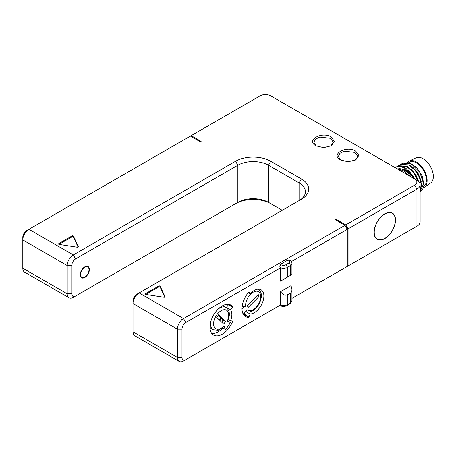 <?xml version="1.0" encoding="UTF-8"?>
<svg xmlns="http://www.w3.org/2000/svg" width="456" height="456" viewBox="0 0 456 456"><rect width="100%" height="100%" fill="white"/><g stroke="black" fill="none" stroke-linecap="round" stroke-linejoin="round"><path stroke-width="0.68" d="M181.22 319.89L183.517 318.562A8.658 4.999 120 0 0 177.395 329.169L177.395 357.447A8.658 4.999 120 0 0 179.191 361.414A8.658 4.999 120 0 0 183.517 360.981L279.847 305.366L280.092 305.594A2.166 1.248 -60 0 1 279.847 305.366M181.209 319.895L344.998 225.332L347.295 229.311L291.344 261.613M243.532 314.651A17.317 9.998 120 0 0 244.028 314.668L245.163 312.064M245.966 311.625L250.156 314.041L248.776 317.404A17.317 9.998 120 0 1 245.573 316.595A17.317 9.998 120 0 1 248.776 292.091L249.039 291.931M289.799 260.256L288.061 259.977L280.406 264.394L279.847 266.486L280.486 267.883L185.814 322.54A5.409 3.124 120 0 0 181.99 329.169L181.99 357.447A5.409 3.124 120 0 0 185.814 359.659L183.517 360.981M286.847 305.594L289.908 303.827L291.943 300.624A5.409 3.124 180 0 1 290.358 302.835L290.358 293.111C291.39 292.478 291.92 291.31 291.943 289.611L291.042 285.644L280.486 291.743L280.486 305.001A5.409 3.124 180 0 0 287.297 304.602A2.166 1.248 -120 0 1 286.847 305.594C284.595 306.711 282.344 306.711 280.092 305.594M347.295 266.424L291.943 298.384L347.295 266.424L347.295 229.311M291.042 275.042L280.486 281.141L280.486 267.883A5.409 3.124 180 0 0 287.297 267.484L287.297 277.208L280.486 281.141M232.549 307.224L232.657 306.671A17.317 9.998 120 0 0 230.873 305.087A17.317 9.998 120 0 0 213.556 315.085A17.317 9.998 120 0 0 213.556 335.08A17.317 9.998 120 0 0 232.657 321.434L232.549 321.007L230.565 320.83A13.64 7.872 120 0 0 230.565 309.698L232.549 307.224L228.416 304.842L228.547 304.329M250.156 314.041A13.64 7.872 120 0 0 262.132 303.422A13.64 7.872 120 0 0 261.054 289.788A13.64 7.872 120 0 0 250.156 293.858L249.187 292.017M285.764 264.833A2.166 1.248 -120 0 1 287.297 267.484L290.358 265.717A5.409 3.124 180 0 0 291.943 263.511L291.943 274.523L290.358 275.441L290.358 265.717A2.166 1.248 -120 0 0 288.825 263.066L285.764 264.833A3.249 1.875 180 0 1 281.175 264.833L280.406 264.394M287.297 277.208L290.358 275.441M185.803 359.664L279.773 305.412M280.486 291.743C282.914 294.73 285.188 295.779 287.297 294.884L287.297 304.602L290.358 302.835A2.166 1.248 -120 0 1 289.908 303.827M290.358 293.111L287.297 294.884M344.998 225.332L335.052 219.587L335.815 219.148L335.815 220.031M235.558 203.684L73.313 297.358A8.658 4.999 -60 0 1 68.981 297.785A8.658 4.999 -60 0 1 67.192 293.824L67.192 265.54A8.658 4.999 -60 0 1 73.313 254.938L235.558 161.264A24.892 14.37 180 0 1 270.767 161.264M282.241 210.313L268.47 202.356A21.649 12.5 0 0 0 237.855 202.356L75.605 296.029A5.409 3.124 -60 0 1 71.78 293.824L71.78 265.54A5.409 3.124 -60 0 1 75.605 258.911L237.855 165.243A21.649 12.5 180 0 1 268.47 165.243L270.761 161.264L301.376 178.94A24.892 14.37 180 0 1 301.376 199.261A24.892 14.37 180 0 1 301.376 199.266L139.131 292.934A8.658 4.999 120 0 0 133.004 303.542L133.004 331.82A8.658 4.999 120 0 0 134.799 335.781L179.191 361.414M348.059 228.866L416.938 189.103A10.824 6.247 0 0 0 420.113 184.68L420.113 221.798A10.824 6.247 180 0 1 416.938 226.216L348.059 265.985L348.059 228.866L345.768 224.893L335.815 219.148M345.768 224.893L414.647 185.125A7.575 4.372 0 0 0 414.647 178.94L270.761 95.868M270.767 95.868A7.575 4.372 0 0 0 260.051 95.868L191.172 135.637L201.119 141.383L200.355 141.822L190.403 136.076L28.922 229.311L73.313 254.938L75.605 258.911M315.917 145.8L315.917 145.8C305.577 140.368 321.816 130.992 331.227 136.96L334.396 141.383L331.227 145.8L323.578 147.63L315.968 145.829M340.41 159.936L340.41 159.936C330.07 154.504 346.309 145.133 355.714 151.101L358.883 155.524L355.714 159.936L348.07 161.766L340.455 159.965M58.818 243.578L72.008 235.969A0.866 0.502 180 0 1 73.456 236.191L78.278 246.588A0.866 0.502 180 0 1 78.312 246.719A0.866 0.502 180 0 1 77.218 247.203L59.206 244.416A0.866 0.502 180 0 1 58.567 243.931A0.866 0.502 180 0 1 58.818 243.578L58.818 244.285M160.181 286.26L165.009 296.662A0.866 0.502 180 0 1 165.038 296.788A0.866 0.502 180 0 1 163.949 297.272L145.937 294.485A0.866 0.502 180 0 1 145.293 294.006A0.866 0.502 180 0 1 145.549 293.653L158.734 286.037A0.866 0.502 180 0 1 160.181 286.26L160.181 287.143A0.866 0.502 0 0 0 158.734 286.921L145.72 294.433M68.981 297.785L24.595 272.158A8.658 4.999 -60 0 1 22.8 268.191L22.8 239.913A8.658 4.999 -60 0 1 28.922 229.311L28.888 229.328M270.727 203.661A24.892 14.37 0 0 0 235.598 203.661M345.768 267.307L348.059 265.985M414.669 227.527A7.575 4.372 180 0 1 414.647 227.544L416.938 226.216L416.938 189.103L414.647 185.125M71.78 265.54L67.192 265.54L22.8 239.913L22.8 237.262A5.409 3.124 -60 0 1 26.625 230.633L26.625 230.633M71.78 293.824L67.192 293.824L22.8 268.191L22.8 239.873M191.172 135.637L190.403 136.076M416.938 180.262L414.647 178.94L416.938 180.262A10.824 6.247 0 0 1 420.113 184.68M395.512 220.031A15.151 8.749 -60 0 1 388.9 235.279A15.151 8.749 -60 0 1 377.22 239.337A15.151 8.749 -60 0 1 374.085 232.4A15.151 8.749 -60 0 1 380.697 217.153A15.151 8.749 -60 0 1 392.371 213.094A15.151 8.749 -60 0 1 395.512 220.031M374.233 232.315A14.934 8.624 120 0 0 377.329 239.149A14.934 8.624 120 0 0 388.837 235.148A14.934 8.624 120 0 0 395.358 220.117A14.934 8.624 120 0 0 392.263 213.283A14.934 8.624 120 0 0 380.754 217.284A14.934 8.624 120 0 0 374.233 232.315M403.081 170.584A14.073 8.128 60 0 1 403.583 170.892A14.073 8.128 60 0 1 408.262 175.252M398.134 168.88A14.073 8.128 -120 0 1 403.993 170.059A14.073 8.128 60 0 1 410.428 176.5M395.05 167.626A16.587 9.576 -120 0 1 395.7 167.192A16.587 9.576 -120 0 1 403.993 168.013L403.993 168.805L404.387 167.779L414.259 178.712M411.323 177.019L403.993 168.805M403.993 168.013L404.387 167.779M395.7 167.192L400.693 166.155L405.971 168.298L414.903 179.088M397.193 166.446L398.105 165.802L406.684 166.457L413.467 172.442L417.998 180.975M399.49 165.123L400.402 164.474L408.981 165.129L414.931 170.099L419.4 177.253L421.27 184.72L420.113 190.54M408.57 170.327L415.148 179.231M410.867 169.005L415.769 174.699L418.671 181.568M418.585 181.482L414.077 172.545L407.054 166.246L398.293 165.699M413.164 167.677L418.42 173.964L421.207 181.437M402.882 163.048L409.596 162.678L416.858 167.734L422.267 176.204L423.92 184.931A16.587 9.576 60 0 1 420.552 191.144A16.587 9.576 60 0 1 420.489 191.184M420.113 190.882L421.657 185.182L419.976 177.544L415.479 170.099L409.351 164.918L400.585 164.371M420.113 191.383L423.578 183.791L419.856 172.396L411.278 163.807L402.699 163.151L401.782 163.795M408.912 162.461L409.391 162.182A14.073 8.128 -120 0 1 416.431 162.883A14.073 8.128 60 0 1 425.562 175.081A14.073 8.128 60 0 1 423.687 186.43M407.71 162.199A15.122 8.732 -120 0 1 409.192 161.11A15.122 8.732 -120 0 1 416.431 162.028A15.122 8.732 60 0 1 426.217 175.064A15.122 8.732 60 0 1 424.297 187.273A15.122 8.732 60 0 1 423.265 187.815M409.192 161.11L416.06 157.776A14.569 8.413 -120 0 1 423.037 158.66A14.569 8.413 60 0 1 432.47 171.222A14.569 8.413 60 0 1 430.618 182.993L424.297 187.273M73.313 297.358L75.605 296.029M268.47 202.356L268.47 165.243L299.079 182.913A21.649 12.5 180 0 1 305.423 191.754A21.649 12.5 180 0 1 299.13 200.56M139.108 292.946L136.834 294.262A5.409 3.124 120 0 0 133.004 300.892L133.004 303.542L133.004 300.892L133.004 303.542L177.395 329.169L181.99 329.169M89.382 269.519A6.492 3.751 -60 0 1 86.549 276.057A6.492 3.751 -60 0 1 81.544 277.795A6.492 3.751 -60 0 1 80.199 274.82A6.492 3.751 -60 0 1 83.032 268.288A6.492 3.751 -60 0 1 88.036 266.543A6.492 3.751 -60 0 1 89.382 269.519M89 269.741A5.951 3.437 120 0 0 87.769 267.016A5.951 3.437 120 0 0 83.18 268.607A5.951 3.437 120 0 0 80.581 274.597A5.951 3.437 120 0 0 81.812 277.328A5.951 3.437 120 0 0 86.401 275.732A5.951 3.437 120 0 0 89 269.741M133.004 303.519L133.004 331.82L177.395 357.447L181.99 357.447M340.809 160.159L338.323 156.402L339.965 153.279L344.337 151.204L354.95 152.429L357.8 156.402L355.309 160.159M316.322 146.017L313.831 142.261L315.472 139.137L319.844 137.068L330.457 138.288L333.313 142.266L330.822 146.017M78.084 247.055L73.456 237.074A0.866 0.502 0 0 0 72.008 236.852L58.995 244.365M164.81 297.124L160.181 287.143M230.565 309.698L226.432 307.31L228.416 304.842M226.831 307.971A13.64 7.872 120 0 0 226.432 307.31M211.738 333.456A17.317 9.998 120 0 0 222.904 327.91M210.586 322.346A12.882 7.438 120 0 0 213.169 329.734L211.641 328.85A12.882 7.438 -60 0 1 209.965 327.163M222.22 305.942A12.882 7.438 -60 0 1 224.517 306.546L226.051 307.429A12.882 7.438 120 0 0 218.361 308.889M230.565 320.83L228.342 319.548M226.051 307.429C229.881 310.405 230.371 315.085 227.527 321.469L227.111 321.406A10.716 6.184 120 0 0 223.48 309.795A10.716 6.184 120 0 0 213.568 324.142A10.716 6.184 120 0 0 223.981 325.937L225.498 329.403L222.699 327.79M227.761 320.973L230.308 322.443L227.111 321.406M230.308 322.443A16.45 9.496 -60 0 1 225.498 329.403M223.981 325.937A2.166 0.69 43.8 0 1 224.01 326.553L218.139 330.275L213.169 329.734M216.714 317.467L223.714 324.153L225.572 321.463L218.572 314.777L216.714 317.467M219.25 319.895L220.727 317.764L218.185 315.335M225.572 321.463L223.121 320.049L220.715 317.775M221.65 322.181L223.121 320.049M219.991 320.596L221.462 318.465M219.94 320.551L221.399 318.43M250.156 293.858L248.229 292.746M242.581 312.668A16.45 9.496 -60 0 0 243.635 314.184L246.958 309.578A10.716 6.184 120 0 0 259.367 302.413A10.716 6.184 120 0 0 255.121 291.395A10.716 6.184 120 0 0 245.613 306.101A2.166 1.357 175.5 0 1 242.558 306.25L242.182 306.033M245.613 306.101L241.988 308.558M258.227 294.496L247.3 305.4L248.092 307.464L259.025 296.56L258.227 294.496M243.635 314.184L243.076 313.865M259.025 296.56L257.212 295.511M279.847 266.486A2.166 1.248 -60 0 1 281.175 264.833M185.814 322.54L183.517 318.562L139.131 292.934L136.834 294.262M288.061 259.977L288.825 260.416A3.249 1.875 180 0 1 288.825 263.066M289.588 260.125L289.908 260.308A2.166 1.248 120 0 0 288.825 260.416M22.8 237.262L22.8 239.913L22.8 237.262M235.558 161.264L237.855 165.243L237.855 202.356M301.376 178.94L299.079 182.913L299.079 200.589M133.004 331.82L133.004 329.169M72.008 235.969L72.008 236.852M73.456 236.191L73.456 237.074M145.549 293.653L145.549 294.359M158.734 286.037L158.734 286.921M232.657 306.671L228.604 304.334M232.657 321.434L231.796 320.938M248.776 317.404L244.028 314.668M249.187 317L244.445 314.258M242.609 303.856A12.882 7.438 120 0 0 242.558 306.25M291.943 263.511C292.085 262.479 291.407 261.413 289.908 260.308M291.943 300.624L291.943 289.611M414.647 227.544L416.938 226.216M376.052 238.414L377.329 239.149M390.991 212.547L392.263 213.283M403.583 170.892L398.436 168.919L397.119 168.817M398.47 165.591L398.105 165.802M403.064 162.934L402.699 163.151M400.402 164.474L400.767 164.263M86.469 266.264L87.769 267.016M80.518 276.575L81.812 277.328M245.191 311.248C247.83 312.594 250.686 312.195 253.77 310.04C257.936 306.848 260.444 302.527 261.299 297.09C261.659 293.288 260.581 290.575 258.073 288.939"/></g></svg>
